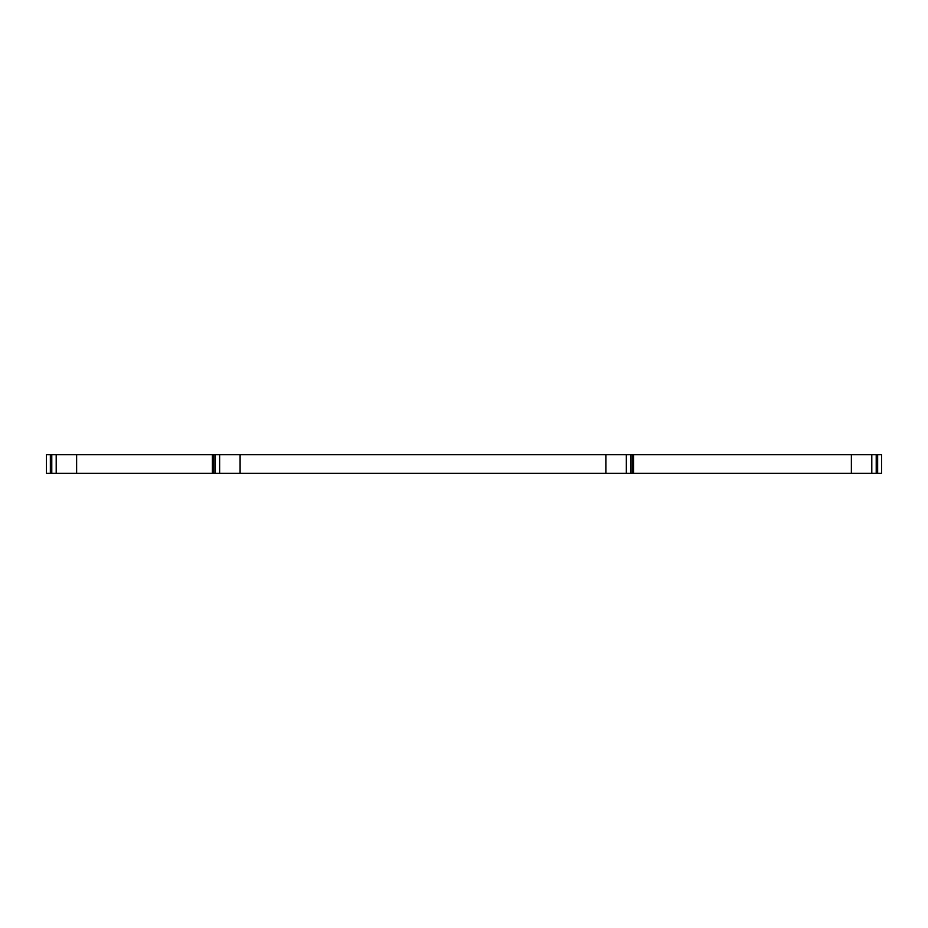 <?xml version="1.0" encoding="UTF-8"?>
<svg xmlns="http://www.w3.org/2000/svg" width="928" height="928" viewBox="0 0 928 928"><rect width="100%" height="100%" fill="white"/><g stroke="black" fill="none" stroke-linecap="round" stroke-linejoin="round"><path stroke-width="1.39" d="M56.202 454.674L56.202 473.326L46.4 473.326L46.4 454.674L881.6 454.674L881.6 473.326L877.656 473.326L877.656 454.674M56.202 473.326L633.65 473.326L633.65 454.674M626.33 473.326L626.33 454.674M605.891 473.326L605.891 454.674M219.646 473.326L219.646 454.674M240.085 473.326L240.085 454.674M212.326 473.326L212.326 454.674M76.641 473.326L76.641 454.674M633.65 473.326L877.656 473.326M871.798 473.326L871.798 454.674M851.359 473.326L851.359 454.674M632.188 473.326L632.188 454.674M630.75 473.326L630.75 454.674M215.226 473.326L215.226 454.674M213.776 473.326L213.776 454.674M51.782 473.326L51.782 454.674M50.344 473.326L50.344 454.674M876.218 473.326L876.218 454.674"/></g></svg>
